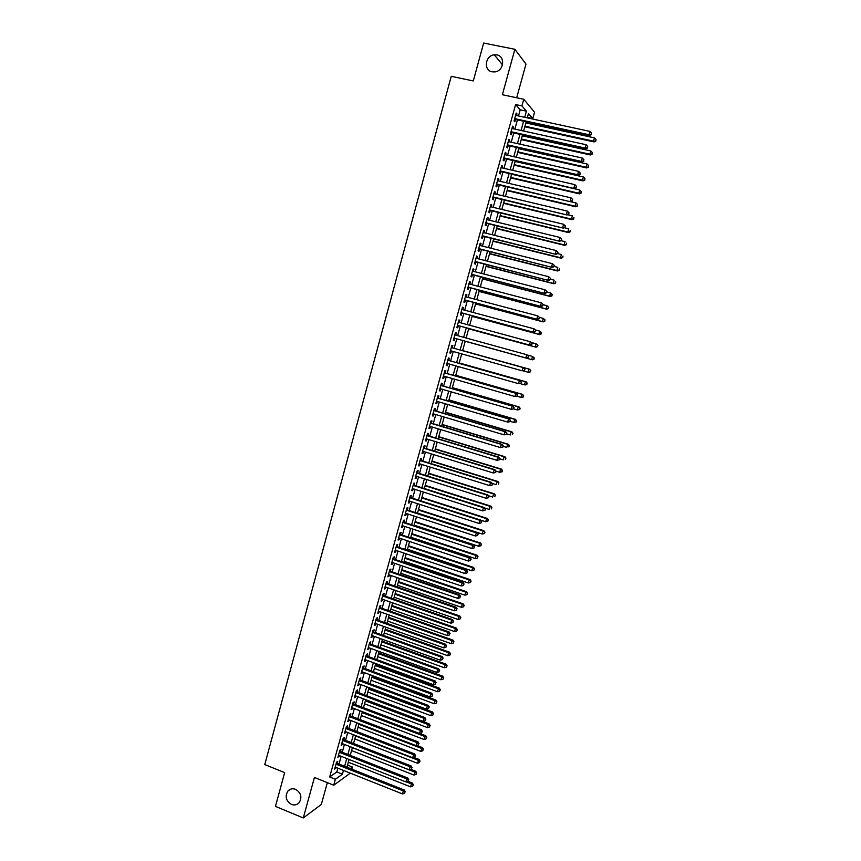 <?xml version="1.0" encoding="UTF-8"?>
<svg xmlns="http://www.w3.org/2000/svg" width="861" height="861" viewBox="0 0 861 861"><rect width="100%" height="100%" fill="white"/><g stroke="black" fill="none" stroke-linecap="round" stroke-linejoin="round"><path stroke-width="1.29" d="M295.571 789.311C300.984 792.69 302.222 797.082 299.294 802.495C297.163 804.874 294.548 805.509 291.438 804.389C286.003 800.945 284.797 796.533 287.811 791.13C289.931 788.827 292.514 788.224 295.571 789.311M496.808 54.9C505.568 56.202 503.976 70.946 494.978 71.904L492.158 71.84C483.269 70.473 485.163 55.459 494.322 54.813L496.808 54.9M347.532 765.085L352.407 767.022L351.815 769.153M516.675 97.756L525.985 64.08L514.878 49.281L483.645 43.05L473.302 80.945L451.239 76.317L264.768 764.568L284.657 772.629L275.445 806.391L303.287 817.95L321.314 804.432L327.341 782.649M518.494 115.966L520.195 109.821L515.61 104.547L521.917 105.892L523.757 99.252L534.541 112.178L532.765 118.57L528.471 113.544L527.266 117.86M527.395 117.408L532.765 118.57M337.2 763.352L337.77 761.285L336.586 762.093L334.628 769.196L336.059 767.463M340.472 751.513L341.042 749.447L339.869 750.222L337.899 757.346L339.342 755.603M343.754 739.664L344.325 737.586L343.162 738.329L341.193 745.465L342.624 743.721M347.037 727.782L347.618 725.705L346.456 726.415L344.486 733.572L345.928 731.818M350.341 715.878L350.911 713.791L349.76 714.479L347.779 721.647L349.222 719.893M353.634 703.954L354.215 701.866L353.075 702.522L351.084 709.701L352.536 707.946M356.949 692.007L357.519 689.909L356.389 690.544L354.398 697.733L355.851 695.968M360.264 680.039L360.834 677.941L359.715 678.543L357.713 685.743L359.166 683.968M363.579 668.039L364.16 665.94L363.041 666.511L361.039 673.732L362.492 671.946M366.904 656.017L367.486 653.919L366.377 654.457L364.375 661.689L365.828 659.903M370.241 643.985L370.822 641.875L369.713 642.381L367.712 649.635L369.175 647.838M373.577 631.92L374.169 629.8L373.061 630.284L371.059 637.549L372.522 635.741M376.924 619.823L377.516 617.714L376.418 618.166L374.406 625.441L375.504 624.968L375.87 623.633M380.282 607.715L380.863 605.595L379.776 606.015L377.764 613.312L378.851 612.871L379.227 611.493M383.64 595.586L384.221 593.455L383.145 593.842L381.132 601.15L382.209 600.741L382.596 599.331M386.998 583.424L387.59 581.293L386.524 581.649L384.501 588.967L385.567 588.59L385.976 587.148M390.377 571.241L390.969 569.099L389.904 569.433L387.87 576.762L388.946 576.418L389.355 574.933M393.757 559.037L394.349 556.895L393.294 557.196L391.26 564.536L392.315 564.224L392.734 562.696M397.136 546.8L397.728 544.658L396.684 544.927L394.65 552.288L395.705 551.998L396.135 550.437M400.537 534.541L401.129 532.399L400.085 532.636L398.051 540.008L399.095 539.761L399.536 538.157M403.927 522.272L404.53 520.119L403.497 520.324L401.452 527.718L402.485 527.492L402.937 525.856M407.339 509.96L407.931 507.807L406.909 507.979L404.864 515.384L405.886 515.201L406.349 513.522M410.751 497.636L411.343 495.473L410.331 495.624L408.275 503.039L409.298 502.878L409.771 501.167M414.173 485.281L414.765 483.118L413.764 483.236L411.698 490.673L412.71 490.533L413.205 488.79M417.596 472.904L418.198 470.741L417.198 470.816L415.131 478.275L416.143 478.167L416.638 476.381M421.029 460.506L421.632 458.332L420.642 458.386L418.575 465.844L419.565 465.779L420.071 463.95M424.462 448.086L425.065 445.912L424.086 445.923L422.019 453.403L423.009 453.37L423.526 451.498M427.917 435.634L428.52 433.449L427.54 433.438L425.463 440.929L426.443 440.929L426.97 439.024M431.361 423.16L431.974 420.975L431.006 420.921L428.929 428.434L429.897 428.466L430.435 426.518M434.827 410.665L435.429 408.469L434.471 408.394L432.394 415.917L433.352 415.981L433.901 413.99M438.292 398.137L438.895 395.942L437.948 395.834L435.86 403.368L436.818 403.465L437.377 401.441M441.768 385.588L442.371 383.393L441.435 383.242L439.336 390.797L440.294 390.926L440.864 388.86M445.245 373.017L445.858 370.811L444.922 370.639L442.823 378.205L443.77 378.366L444.351 376.257M448.732 360.415L449.345 358.208L448.42 358.004L446.321 365.581L447.246 365.774L447.849 363.633M452.229 347.79L452.843 345.584L451.917 345.336L449.819 352.935L450.744 353.161L451.347 350.976M455.738 335.123L456.341 332.927L455.437 332.647L453.327 340.267L454.242 340.525L454.856 338.308M459.257 322.412L459.849 320.249L458.945 319.937L456.836 327.567L457.751 327.858L458.364 325.641M462.777 309.68L463.369 307.549L462.475 307.205L460.355 314.846L461.259 315.169L461.873 312.952M466.307 296.916L466.899 294.817L466.005 294.44L463.885 302.103L464.779 302.459L465.392 300.231M469.848 284.13L470.429 282.064L469.546 281.655L467.426 289.328L468.309 289.716L468.922 287.488M473.399 271.323L473.959 269.278L473.087 268.836L470.967 276.532L471.839 276.951L472.452 274.713M476.951 258.483L477.511 256.481L476.65 255.997L474.508 263.703L475.38 264.166L476.004 261.916M480.513 245.622L481.062 243.641L480.201 243.136L478.07 250.852L478.931 251.347L479.545 249.098M484.076 232.728L484.614 230.791L483.774 230.242L481.633 237.98L482.483 238.508L483.107 236.258M487.66 219.813L488.187 217.908L487.348 217.327L485.206 225.076L486.045 225.636L486.669 223.386M491.244 206.866L491.76 204.993L490.931 204.38L488.779 212.15L489.608 212.742L490.243 210.482M494.827 193.908L495.333 192.057L494.515 191.411L492.363 199.192L493.192 199.827L493.816 197.556M498.422 180.907L498.928 179.099L498.11 178.41L495.958 186.213L496.775 186.88L497.4 184.609M502.028 167.884L502.523 166.108L501.715 165.387L499.552 173.212L500.359 173.9L500.994 171.63M505.644 154.84L506.128 153.097L505.332 152.343L503.158 160.178L503.965 160.91L504.589 158.628M509.26 141.764L509.734 140.052L508.948 139.267L506.774 147.113L507.57 147.888L508.194 145.606M512.887 128.666L513.35 126.987L512.575 126.169L510.401 134.025L511.176 134.833L511.811 132.54M515.61 104.547L329.677 776.977L336.802 771.94L337.846 768.184M338.986 764.062L341.139 756.313M342.269 752.223L344.422 744.431M345.552 740.363L347.726 732.517M348.845 728.481L351.03 720.582M352.138 716.567L354.345 708.635M355.442 704.642L357.659 696.657M358.757 692.685L360.985 684.646M362.072 680.717L364.311 672.624M365.398 668.717L367.658 660.57M368.723 656.685L370.994 648.505M372.06 644.641L374.352 636.408M375.407 632.577L377.699 624.279M378.754 620.48L381.068 612.139M382.112 608.361L384.436 599.977M385.48 596.221L387.816 587.783M388.849 584.059L391.195 575.568M392.218 571.865L394.586 563.331M395.608 559.661L397.986 551.062M398.998 547.424L401.387 538.771M402.388 535.165L404.799 526.458M405.789 522.875L408.211 514.125M409.201 510.573L411.644 501.769M412.613 498.239L415.067 489.382M416.035 485.884L418.511 476.972M419.468 473.496L421.955 464.542M422.902 461.087L425.399 452.079M426.346 448.656L428.864 439.594M429.8 436.204L432.319 427.088M433.255 423.73L435.795 414.55M436.721 411.224L439.271 402.001M440.186 398.697L442.758 389.409M443.663 386.137L446.246 376.806M447.15 373.556L449.754 364.171M450.637 360.953L453.252 351.514M454.134 348.328L456.771 338.836M457.654 335.65L460.28 326.168M461.173 322.94L463.799 313.469M464.703 310.197L467.319 300.737M468.233 297.432L470.849 287.994M471.774 284.636L474.389 275.219M475.326 271.818L477.93 262.411M478.888 258.978L481.482 249.593M482.451 246.106L485.044 236.732M486.024 233.213L488.617 223.86M489.608 220.287L492.191 210.956M493.192 207.34L495.764 198.019M496.786 194.371L499.358 185.072M500.381 181.37L502.953 172.082M503.986 168.336L506.559 159.081M507.603 155.281L510.164 146.036M511.23 142.205L513.78 132.981M514.856 129.096L517.407 119.894M516.525 115.535L516.977 113.9L516.213 113.039L514.028 120.917L514.803 121.756L515.438 119.464M350.298 773.146L333.724 785.221L314.437 777.44L303.287 817.95M333.724 785.221L335.37 779.259L342.43 774.19L343.474 770.423M329.677 776.977L335.37 779.259M514.878 49.281L502.372 94.732L523.757 99.252M350.276 768.55L352.407 767.022M526.179 121.799L523.617 131.023M522.53 134.908L519.969 144.153M518.903 147.995L516.331 157.262M515.276 161.061L512.693 170.338M511.649 174.094L509.066 183.393M508.044 187.106L505.45 196.426M504.438 200.086L501.845 209.417M500.833 213.044L498.239 222.396M497.249 225.969L494.644 235.344M493.665 238.874L491.061 248.269M490.092 251.756L487.477 261.163M486.519 264.607L483.904 274.035M482.956 277.436L480.33 286.874M479.405 290.232L476.779 299.693M475.853 303.007L473.227 312.489M472.312 315.761L469.675 325.254M468.782 328.482L466.135 337.996M465.252 341.182L462.615 350.696M461.722 353.882L459.096 363.342M458.203 366.571L455.587 375.977M454.683 379.227L452.09 388.58M451.186 391.863L448.603 401.161M447.677 404.466L445.115 413.71M444.19 417.047L441.628 426.238M440.703 429.607L438.163 438.744M437.216 442.134L434.697 451.218M433.74 454.651L431.232 463.681M430.274 467.136L427.788 476.111M426.819 479.588L424.344 488.51M423.364 492.018L420.9 500.898M419.92 504.428L417.467 513.253M416.476 516.815L414.044 525.587M413.043 529.171L410.632 537.888M409.621 541.515L407.221 550.179M406.198 553.827L403.809 562.437M402.787 566.107L400.419 574.664M399.386 578.377L397.018 586.879M395.985 590.614L393.638 599.073M392.594 602.829L390.259 611.235M389.215 615.012L386.89 623.375M385.836 627.185L383.522 635.493M382.456 639.325L380.164 647.58M379.098 651.443L376.817 659.644M375.73 663.54L373.47 671.698M372.382 675.616L370.133 683.72M369.035 687.659L366.797 695.72M365.699 699.692L363.471 707.688M362.363 711.692L360.156 719.645M359.037 723.67L356.841 731.57M355.722 735.617L353.537 743.473M352.407 747.552L350.233 755.366M349.092 759.467L346.94 767.226M524.704 117.311L526.415 111.155L521.917 105.892M344.615 766.301L346.768 758.541M347.909 754.44L350.072 746.638M351.202 742.569L353.387 734.713M354.506 730.666L356.702 722.766M357.81 718.741L360.016 710.799M361.125 706.806L363.353 698.798M364.451 694.827L366.689 686.777M367.776 682.838L370.026 674.744M371.113 670.827L373.373 662.679M374.449 658.783L376.731 650.582M377.796 646.719L380.088 638.475M381.154 634.632L383.457 626.334M384.512 622.525L386.837 614.173M387.88 610.395L390.216 601.99M391.249 598.234L393.595 589.785M394.639 586.061L396.996 577.548M398.019 573.856L400.397 565.3M401.42 561.62L403.798 553.02M404.81 549.372L407.221 540.708M408.222 537.092L410.643 528.385M411.633 524.79L414.066 516.03M415.056 512.467L417.499 503.653M418.478 500.123L420.943 491.254M421.912 487.746L424.387 478.824M425.356 475.347L427.842 466.371M428.8 462.927L431.307 453.898M432.254 450.475L434.773 441.392M435.72 438.001L438.249 428.875M439.185 425.506L441.736 416.315M442.662 412.979L445.223 403.744M446.138 400.44L448.721 391.142M449.625 387.87L452.219 378.517M453.123 375.267L455.738 365.871M456.631 362.642L459.247 353.193M460.14 349.996L462.777 340.493M463.659 337.308L466.296 327.804M467.189 324.575L469.826 315.094M470.73 311.822L473.356 302.351M474.282 299.036L476.908 289.576M477.833 286.218L480.449 276.79M481.396 273.389L484.011 263.972M484.969 260.528L487.574 251.121M488.542 247.634L491.147 238.249M492.126 234.719L494.72 225.356M495.721 221.783L498.315 212.43M499.315 208.814L501.898 199.483M502.921 195.824L505.504 186.514M506.537 182.801L509.109 173.513M510.153 169.757L512.725 160.48M513.78 156.68L516.352 147.425M517.418 143.583L519.979 134.348M521.056 130.463L523.617 121.24M520.195 109.821L526.415 111.155M336.802 771.94L342.43 774.19M516.03 113.695L516.977 113.9M512.403 126.782L513.35 126.987M508.786 139.848L509.734 140.052M505.181 152.881L506.128 153.097M501.576 165.893L502.523 166.108M497.992 178.884L498.928 179.099M494.397 191.842L495.333 192.057M490.824 204.767L491.76 204.993M487.251 217.672L488.187 217.908M483.688 230.554L484.614 230.791M480.126 243.415L481.062 243.641M476.574 256.244L477.511 256.481M473.033 269.041L473.959 269.278M469.503 281.816L470.429 282.064M465.973 294.57L466.899 294.817M462.443 307.302L463.369 307.549M458.935 320.001L459.849 320.249M455.426 332.68L456.341 332.927M449.829 352.902L450.744 353.161M446.332 365.516L447.246 365.774M442.855 378.097L443.77 378.366M439.379 390.657L440.294 390.926M435.914 403.196L436.818 403.465M432.448 415.702L433.352 415.981M428.993 428.197L429.897 428.466M425.538 440.649L426.443 440.929M422.105 453.09L423.009 453.37M418.672 465.5L419.565 465.779M415.239 477.887L416.143 478.167M411.816 490.253L412.71 490.533M408.405 502.587L409.298 502.878M404.993 514.9L405.886 515.201M401.592 527.19L402.485 527.492M398.202 539.46L399.095 539.761M394.812 551.707L395.705 551.998M391.432 563.923L392.315 564.224M388.053 576.117L388.946 576.418M384.684 588.289L385.567 588.59M381.326 600.429L382.209 600.741M377.968 612.558L378.851 612.871M374.621 624.655L375.504 624.968M371.285 636.731L372.156 637.043M367.948 648.785L368.82 649.097M364.612 660.807L365.495 661.13M361.297 672.818L362.169 673.141M357.982 684.796L358.854 685.13M354.667 696.753L355.539 697.087M351.363 708.7L352.235 709.023M348.07 720.603L348.931 720.937M344.777 732.496L345.648 732.829M341.494 744.367L342.355 744.7M338.212 756.206L339.083 756.55M334.951 768.034L335.801 768.367M514.491 119.259L589.527 135.543L588.935 134.725L514.663 118.614M591.077 134.338L591.453 133.003L591.077 134.338L588.935 134.725L589.882 131.389L515.567 115.331M589.527 135.543L591.313 134.66M591.453 133.003L589.882 131.389M524.79 126.793L594.101 141.925L593.541 141.15L594.467 137.878L525.856 122.962M524.962 126.18L593.541 141.15L595.866 141.075L596.006 139.45L595.64 140.763M594.467 137.878L596.006 139.45M595.866 141.075L594.101 141.925M510.864 132.336L585.76 148.856L585.157 148.07L511.036 131.733M587.299 147.672L587.676 146.348L587.299 147.672L585.157 148.07L586.104 144.734L511.94 128.461M585.76 148.856L587.536 147.995M587.676 146.348L586.104 144.734M507.258 145.391L582.004 162.137L581.39 161.394L507.409 144.831M583.532 160.996L583.909 159.662L583.532 160.996L581.39 161.394L582.337 158.058L508.313 141.559M582.004 162.137L583.78 161.287M583.909 159.662L582.337 158.058M503.653 158.413L578.248 175.386L577.634 174.686L503.793 157.886M579.776 174.277L580.153 172.953L579.776 174.277L577.634 174.686L578.57 171.361L504.697 154.625M578.248 175.386L580.023 174.568M580.153 172.953L578.57 171.361M500.047 171.414L574.502 188.613L500.187 170.93M576.02 187.537L576.396 186.213L576.02 187.537L573.878 187.946L574.825 184.631L501.091 167.669M574.502 188.613L576.267 187.806M576.396 186.213L574.825 184.631M521.228 139.611L590.409 154.958L589.839 154.205L590.764 150.944L522.283 135.823M521.389 139.03L589.839 154.205L592.164 154.119L592.303 152.515L591.938 153.818M590.764 150.944L592.303 152.515M592.164 154.119L590.409 154.958M517.676 152.397L586.728 167.949L586.147 167.238L587.073 163.977L518.72 148.652M517.827 151.859L586.147 167.238L588.472 167.131L588.612 165.549L588.246 166.84M587.073 163.977L588.612 165.549M588.472 167.131L586.728 167.949M514.135 165.161L583.058 180.918L582.466 180.24L583.381 176.989L515.158 161.459M514.275 164.666L582.466 180.24L584.791 180.121L584.931 178.55L584.554 179.852M583.381 176.989L584.931 178.55M584.791 180.121L583.058 180.918M510.595 177.904L579.388 193.865L578.786 193.219L579.701 189.98L511.606 174.245M510.724 177.441L578.786 193.219L581.121 193.079L581.25 191.529L580.884 192.821M579.701 189.98L581.25 191.529M581.121 193.079L579.388 193.865M496.463 184.394L570.768 201.818L496.582 183.942M572.274 200.774L572.651 199.451L572.274 200.774L570.143 201.183L571.069 197.879L497.486 180.692M570.768 201.818L572.533 201.022M572.651 199.451L571.069 197.879M507.064 190.615L575.729 206.791L575.116 206.177L576.031 202.938L570.929 201.743M507.183 190.184L575.116 206.177L577.451 206.016L577.58 204.477L577.204 205.779M576.031 202.938L577.58 204.477M577.451 206.016L575.729 206.791M492.879 197.341L567.044 214.992L492.987 196.921M568.54 213.98L566.398 214.389L567.334 211.085L569.164 212.904L568.54 213.98L569.164 212.904M493.891 193.682L567.334 211.085L568.917 212.656M567.044 214.992L568.798 214.217M503.545 203.304L572.07 219.684L571.456 219.103L572.371 215.874L567.603 214.744M503.653 202.916L571.456 219.103L573.792 218.931L573.91 217.402L573.544 218.694M573.792 218.931L572.07 219.684M489.306 210.256L563.331 228.133L489.403 209.88M564.816 227.153L562.674 227.573L563.611 224.28L565.44 226.066L564.816 227.153L565.44 226.066M490.307 206.651L563.611 224.28L565.182 225.84M563.331 228.133L565.074 227.379M500.026 215.971L568.421 232.545L567.797 232.007L568.712 228.778L564.299 227.713M500.123 215.616L567.797 232.007L570.133 231.813L570.251 230.307L569.885 231.598M570.133 231.813L568.421 232.545M485.733 223.15L559.618 241.252L485.83 222.816M561.092 240.305L558.95 240.725L559.887 237.442L561.727 239.207L561.092 240.305L561.727 239.207M486.723 219.587L559.887 237.442L561.458 238.992M559.618 241.252L561.35 240.52M496.517 228.617L564.784 245.385L564.149 244.879L565.064 241.661L560.995 240.671M496.603 228.283L564.149 244.879L566.495 244.675L566.603 243.179L566.237 244.47M566.495 244.675L564.784 245.385M482.171 236.022L555.915 254.35L482.257 235.72M557.379 253.435L555.237 253.855L556.174 250.573L558.014 252.316L557.379 253.435L558.014 252.316M483.15 232.502L556.174 250.573L557.745 252.122M555.915 254.35L557.637 253.629M493.009 241.231L561.157 258.203L560.511 257.73L561.415 254.522L557.648 253.586M493.095 240.94L560.511 257.73L562.857 257.504L562.965 256.029L562.599 257.31M562.857 257.504L561.157 258.203M478.619 248.861L552.213 267.416L478.694 248.603M553.666 266.523L551.535 266.953L552.461 263.681L554.312 265.403L553.666 266.523L554.312 265.403M479.577 245.385L552.461 263.681L554.043 265.22M552.213 267.416L553.935 266.716M489.511 253.812L557.53 270.989L556.873 270.558L557.788 267.351L554.021 266.404M489.586 253.564L556.873 270.558L559.22 270.311L559.327 268.858L558.961 270.139M559.22 270.311L557.53 270.989M475.068 261.679L548.522 280.449L475.132 261.453M549.975 279.599L547.833 280.029L548.758 276.758L550.61 278.458L549.975 279.599L550.61 278.458M476.025 258.246L548.758 276.758L550.34 278.297M548.522 280.449L550.244 279.771M486.024 266.383L553.914 283.753L553.246 283.355L554.15 280.159L550.405 279.201M486.088 266.167L553.246 283.355L555.603 283.097L555.7 281.655L555.334 282.925M555.603 283.097L553.914 283.753M471.527 274.476L544.841 293.461L471.58 274.282M546.283 292.643L544.152 293.074L545.067 289.813L546.929 291.492L546.283 292.643L546.929 291.492M472.474 271.086L545.067 289.813L546.649 291.341M544.841 293.461L546.552 292.794M482.547 278.921L550.297 296.496L549.63 296.13L550.534 292.934L546.789 291.965M482.59 278.738L549.63 296.13L551.987 295.85L552.073 294.419L551.718 295.7M552.073 294.419L550.534 292.934L552.342 294.57M551.987 295.85L550.297 296.496M479.071 291.438L546.692 309.207L546.014 308.873L546.918 305.687L543.183 304.708M479.103 291.287L546.014 308.873L548.371 308.582L548.468 307.173L548.102 308.442M548.468 307.173L546.918 305.687L548.737 307.302M548.371 308.582L546.692 309.207M475.595 303.933L543.097 321.896L542.419 321.594L543.313 318.419L539.503 317.408M475.627 303.815L542.419 321.594L544.765 321.282L544.862 319.894L544.496 321.164M544.862 319.894L543.313 318.419L545.131 320.012M544.765 321.282L543.097 321.896M467.997 287.24L541.171 306.451L468.04 287.09M542.591 305.655L540.46 306.096L541.386 302.846L543.248 304.503L542.591 305.655L543.248 304.503M468.922 283.893L541.386 302.846L542.957 304.353M541.171 306.451L542.871 305.795M464.466 299.983L537.501 319.409L464.51 299.865M538.921 318.645L536.79 319.087L537.705 315.847L539.567 317.483L538.921 318.645L539.567 317.483M465.392 296.679L537.705 315.847L539.287 317.354M537.501 319.409L539.201 318.774M460.958 312.704L533.842 332.346L460.979 312.618M535.251 331.614L533.12 332.055L534.035 328.816L535.908 330.43L535.251 331.614L535.908 330.43M461.862 309.433L534.035 328.816L535.617 330.312M533.842 332.346L535.542 331.722M472.14 316.396L539.513 334.563L538.814 334.294L539.718 331.119L535.52 329.989M472.162 316.321L538.814 334.294L541.171 333.96L541.257 332.583L540.902 333.853M541.257 332.583L539.718 331.119L541.537 332.69M541.171 333.96L539.513 334.563M457.439 325.393L530.193 345.25L457.449 325.35M531.592 344.551L529.461 345.003L530.376 341.763L532.249 343.356L531.592 344.551L532.249 343.356M458.332 322.165L530.376 341.763L531.958 343.259M530.193 345.25L531.883 344.648M468.685 328.837L535.929 347.198L535.23 346.961L536.123 343.797L531.56 342.549M468.696 328.794L535.23 346.961L537.587 346.617L537.662 345.25L537.307 346.52M537.662 345.25L536.123 343.797L537.942 345.347M537.587 346.617L535.929 347.198M527.933 357.466L525.813 357.918L453.941 338.05L526.555 358.133L525.813 357.918L526.717 354.689L528.589 356.26L527.933 357.466L528.589 356.26M454.812 334.875L526.717 354.689L528.299 356.174M526.555 358.133L528.234 357.552M465.231 341.257L532.356 359.812L531.646 359.607L532.539 356.443L527.61 355.087M465.231 341.247L531.646 359.607L534.003 359.241L534.078 357.896L533.723 359.166M534.078 357.896L532.539 356.443L534.369 357.982M534.003 359.241L532.356 359.812M524.586 370.424L524.952 369.132L524.586 370.424L522.164 370.8L450.432 350.718M524.284 370.348L522.164 370.8L523.079 367.582L523.822 367.776L451.315 347.543M451.304 347.553L523.079 367.582L524.65 369.057M524.952 369.132L523.822 367.776M523.24 370.876L528.073 372.221L528.966 369.068L529.676 369.251L462.648 350.556M530.505 370.521L530.15 371.78L530.796 370.585L528.966 369.068L462.648 350.567M530.43 371.844L528.794 372.404L530.15 371.78M529.676 369.251L530.796 370.585M520.948 383.263L521.314 381.983L520.948 383.263L518.526 383.662L446.934 363.374M520.647 383.21L518.526 383.662L519.431 380.454L520.195 380.605L447.817 360.156M447.806 360.21L519.431 380.454L521.013 381.918M521.314 381.983L520.195 380.605M520.055 383.565L524.5 384.824L525.393 381.671L526.114 381.821L459.214 362.933M526.932 383.113L526.577 384.372L527.223 383.167L525.393 381.671L459.204 362.976M526.867 384.426L525.232 384.964L526.577 384.372M526.114 381.821L527.223 383.167M517.321 396.082L517.687 394.801L517.321 396.082L514.9 396.501L443.437 375.999M517.02 396.038L514.9 396.501L515.804 393.294L516.568 393.412L444.33 372.759M444.308 372.845L515.804 393.294L517.375 394.758M517.687 394.801L516.568 393.412M516.88 396.221L520.937 397.395L521.831 394.252L522.562 394.37L455.781 375.278M523.37 395.683L523.014 396.932L523.66 395.726L521.831 394.252L455.76 375.364M523.305 396.986L520.937 397.395L523.014 396.932M522.562 394.37L523.66 395.726M519.753 409.513L520.109 408.254L519.753 409.513L517.386 409.933L513.705 408.867L513.759 407.565L513.705 408.878L511.273 409.309L439.949 388.602M513.393 408.846L511.273 409.309L512.177 406.112L512.952 406.198L440.854 385.33M440.821 385.448L512.177 406.112L513.759 407.565M514.06 407.597L512.952 406.198M519.463 409.481L517.386 409.933L518.268 406.801L519.011 406.887L452.359 387.611M519.818 408.222L518.268 406.801L452.326 387.73M519.011 406.887L520.109 408.254M510.089 421.642L510.455 420.372L510.089 421.642L507.656 422.094L436.473 401.172M509.777 421.621L507.656 422.094L508.56 418.898L509.346 418.952L437.388 397.868M437.334 398.03L508.56 418.898L510.142 420.351M510.455 420.372L509.346 418.952M510.164 421.373L513.834 422.46L514.727 419.329L515.47 419.382L448.947 399.913M516.266 420.749L515.911 421.998L516.568 420.76L514.727 419.329L448.904 400.064M516.213 422.019L513.834 422.46L515.911 421.998M515.47 419.382L516.568 420.76M506.483 434.385L506.838 433.115L506.483 434.385L504.051 434.848L432.997 413.721M506.171 434.375L504.051 434.848L504.944 431.662L505.741 431.684L433.922 410.396M433.869 410.589L504.944 431.662L506.526 433.105M506.838 433.115L505.741 431.684M502.889 447.096L503.244 445.826L502.889 447.096L500.445 447.58L429.531 426.249M502.566 447.107L500.445 447.58L501.35 444.405L502.146 444.394L430.457 422.891M430.392 423.117L501.35 444.405L502.921 445.837M503.244 445.826L502.146 444.394M499.294 459.796L499.649 458.526L499.294 459.796L496.851 460.291L426.066 438.744M498.971 459.817L496.851 460.291L497.744 457.116L498.562 457.073L427.013 435.365M426.938 435.623L497.744 457.116L499.326 458.547M499.649 458.526L498.562 457.073M506.634 433.858L510.293 434.956L511.176 431.835L511.94 431.845L445.535 412.193M512.725 433.244L512.37 434.493L513.027 433.244L511.176 431.835L445.481 412.376M511.94 431.845L513.027 433.244M503.104 446.321L506.763 447.419L507.646 444.308L508.41 444.298L442.134 424.441M509.185 445.707L508.84 446.956L509.497 445.707L507.646 444.308L442.07 424.667M508.41 444.298L509.497 445.707M499.584 458.762L503.233 459.871L504.115 456.76L504.89 456.717L438.733 436.678M505.665 458.16L505.31 459.397L505.967 458.138L504.115 456.76L438.669 436.925M504.89 456.717L505.967 458.138M495.71 472.452L496.065 471.193L495.71 472.452L493.267 472.969L422.622 451.218M495.376 472.485L493.267 472.969L494.16 469.805L494.978 469.729L423.569 447.806M423.483 448.107L494.16 469.805L495.742 471.225M502.103 471.785L502.447 470.547L502.103 471.785L499.714 472.291L496.044 471.161L494.978 469.729M501.791 471.817L499.714 472.291L500.596 469.191L501.382 469.116L435.343 448.882M502.135 470.58L500.596 469.191L435.268 449.173M501.382 469.116L502.447 470.547M492.126 485.098L492.492 483.828L492.126 485.098L489.683 485.626L419.178 463.67M491.803 485.141L489.683 485.626L490.576 482.472L491.405 482.354L420.125 460.226M420.039 460.56L490.576 482.472L492.158 483.882M492.492 483.828L491.405 482.354M492.201 483.441L496.205 484.689L497.077 481.59L497.873 481.482L431.964 461.065M498.627 482.967L498.271 484.205L498.939 482.924L497.077 481.59L431.867 461.388M497.873 481.482L498.939 482.924M488.564 497.712L488.919 496.453L488.564 497.712L486.11 498.261L415.734 476.101M488.23 497.766L486.11 498.261L487.003 495.107L487.843 494.957L416.692 472.624M416.595 472.99L487.003 495.107L488.585 496.506M488.919 496.453L487.843 494.957M488.381 495.699L492.696 497.055L493.579 493.966L494.375 493.827L428.584 473.227M495.118 495.344L494.763 496.582L495.441 495.29L493.579 493.966L428.487 473.582M494.375 493.827L495.441 495.29M485.001 510.293L485.356 509.034L485.001 510.293L482.547 510.864L412.301 488.499M484.657 510.369L482.547 510.864L483.441 507.71L484.28 507.538L413.269 485.001M413.162 485.4L483.441 507.71L485.012 509.109M485.356 509.034L484.28 507.538M484.571 507.936L489.199 509.411L490.07 506.322L490.888 506.15L425.216 485.367M491.62 507.689L491.265 508.926L491.943 507.624L490.07 506.322L425.108 485.755M490.888 506.15L491.943 507.624M409.728 497.787L479.878 520.302L478.985 523.445L408.878 500.876M409.858 497.346L480.729 520.087L479.878 520.302L481.46 521.691L481.105 522.95L481.46 521.691M481.794 521.605L480.729 520.087M478.985 523.445L481.105 522.95M406.317 510.142L476.327 532.862L475.444 535.994L405.456 513.231M406.446 509.669L477.188 532.615L476.327 532.862L477.909 534.24L477.554 535.499L477.909 534.24M478.253 534.143L477.188 532.615M475.444 535.994L477.554 535.499M402.894 522.476L472.775 545.4L471.893 548.522L402.044 525.554M403.034 521.97L473.647 545.121L472.775 545.4L474.357 546.767L474.002 548.026L474.357 546.767M474.702 546.66L473.647 545.121M471.893 548.522L474.002 548.026M480.772 520.152L485.712 521.734L486.583 518.656L487.401 518.451L421.847 497.486M488.122 520.012L487.778 521.249L488.445 519.936L486.583 518.656L421.729 497.906M487.778 521.249L485.712 521.734M487.401 518.451L488.445 519.936M417.52 513.048L482.225 534.035L483.096 530.957L483.925 530.72L418.489 509.572M484.635 532.313L484.291 533.54L484.969 532.216L483.096 530.957L418.371 510.024M484.291 533.54L482.225 534.035M483.925 530.72L484.969 532.216M414.163 525.145L478.748 546.304L479.609 543.237L480.449 542.979L415.142 521.637M481.159 544.582L480.815 545.809L481.493 544.475L479.609 543.237L415.002 522.121M480.815 545.809L478.748 546.304M480.449 542.979L481.493 544.475M399.493 534.789L469.245 557.906L468.362 561.028L398.643 537.867M399.644 534.25L470.117 557.594L469.245 557.906L470.816 559.273L470.472 560.522L470.816 559.273M471.171 559.155L470.117 557.594M468.362 561.028L470.472 560.522M410.815 537.21L475.272 558.552L476.144 555.496L476.983 555.205L411.795 533.68M477.683 556.841L477.338 558.057L478.016 556.723L476.144 555.496L411.655 534.197M477.338 558.057L475.272 558.552M476.983 555.205L478.016 556.723M396.092 547.079L465.715 570.391L464.832 573.512L395.242 550.147M396.254 546.498L466.597 570.057L465.715 570.391L467.286 571.747L466.942 572.995L467.286 571.747M467.641 571.618L466.597 570.057M464.832 573.512L466.942 572.995M407.468 549.264L471.806 570.789L472.678 567.733L473.528 567.399L408.458 545.702M474.217 569.067L473.873 570.283L474.562 568.927L472.678 567.733L408.308 546.251M473.873 570.283L471.806 570.789M473.528 567.399L474.562 568.927M392.702 559.338L462.185 582.854L461.302 585.964L391.852 562.394M392.864 558.735L463.078 582.477L462.185 582.854L463.767 584.21L463.412 585.448L463.767 584.21M464.122 584.059L463.078 582.477M461.302 585.964L463.412 585.448M404.132 561.286L468.352 582.983L469.213 579.937L470.074 579.582L405.122 557.702M470.763 581.272L470.418 582.488L471.096 581.121L469.213 579.937L404.961 558.283M470.418 582.488L468.352 582.983M470.074 579.582L471.096 581.121M389.312 571.575L458.665 595.285L457.794 598.395L388.462 574.631M389.484 570.94L459.57 594.886L458.665 595.285L460.248 596.63L459.892 597.878L460.248 596.63M460.613 596.469L459.57 594.886M457.794 598.395L459.892 597.878M400.795 573.286L464.897 595.166L465.758 592.12L466.63 591.733L401.796 569.681M467.308 593.444L466.963 594.66L467.652 593.294L465.758 592.12L401.635 570.294M466.963 594.66L464.897 595.166M466.63 591.733L467.652 593.294M385.932 583.79L455.157 607.694L454.285 610.793L385.093 586.836M386.115 583.112L456.072 607.263L455.157 607.694L456.739 609.039L456.384 610.277L456.739 609.039M457.105 608.867L456.072 607.263M454.285 610.793L456.384 610.277M397.47 585.265L461.453 607.317L462.314 604.282L463.186 603.873L398.482 581.627M463.864 605.595L463.519 606.811L464.208 605.434L462.314 604.282L398.299 582.273M463.519 606.811L461.453 607.317M463.186 603.873L464.208 605.434M382.564 595.973L451.659 620.081L450.777 623.17L381.714 599.019M382.758 595.274L452.574 619.619L451.659 620.081L453.23 621.416L452.886 622.654L453.23 621.416M453.596 621.233L452.574 619.619M450.777 623.17L452.886 622.654M394.155 597.222L458.02 619.457L458.881 616.422L459.763 615.981L395.167 593.563M460.42 617.735L460.075 618.941L460.775 617.552L458.881 616.422L394.984 594.23M460.075 618.941L458.02 619.457M459.763 615.981L460.775 617.552M379.195 608.146L448.161 632.448L447.289 635.526L378.356 611.181M379.4 607.403L449.087 631.942L448.161 632.448L449.743 633.771L449.388 635.009L449.743 633.771M450.109 633.567L449.087 631.942M447.289 635.526L449.388 635.009M390.84 609.157L454.586 631.565L455.447 628.541L456.33 628.056L391.863 605.466M456.987 629.843L456.642 631.048L457.342 629.649L455.447 628.541L391.669 606.176M456.642 631.048L454.586 631.565M456.33 628.056L457.342 629.649M375.837 620.286L444.674 644.781L443.802 647.859L374.998 623.321M376.042 619.511L445.611 644.254L444.674 644.781L446.246 646.094L445.901 647.332L446.246 646.094M446.622 645.89L445.611 644.254M443.802 647.859L445.901 647.332M387.536 621.061L451.164 643.651L452.014 640.627L452.918 640.121L388.559 617.348M453.564 641.919L453.22 643.135L453.919 641.714L452.014 640.627L388.354 618.09M453.22 643.135L451.164 643.651M452.918 640.121L453.919 641.714M372.479 632.404L441.187 657.094L440.315 660.161L371.64 635.429M372.705 631.597L442.134 656.534L441.187 657.094L442.769 658.407L442.414 659.634L442.769 658.407M443.146 658.181L442.134 656.534M440.315 660.161L442.414 659.634M384.232 632.943L447.742 655.705L448.603 652.692L449.507 652.154L385.265 629.208M450.142 653.983L449.797 655.189L450.507 653.768L448.603 652.692L385.05 629.983M449.797 655.189L447.742 655.705M449.507 652.154L450.507 653.768M369.132 644.502L437.711 669.374L436.85 672.452L368.293 647.515M369.358 643.662L438.669 668.793L437.711 669.374L439.293 670.687L438.949 671.914L439.293 670.687M439.67 670.45L438.669 668.793M436.85 672.452L438.949 671.914M380.939 644.814L444.341 667.749L445.191 664.735L446.106 664.175L381.983 641.047M446.73 666.016L446.385 667.221L447.096 665.79L445.191 664.735L381.757 641.843M446.385 667.221L444.341 667.749M446.106 664.175L447.096 665.79M365.796 656.566L434.245 681.643L433.374 684.699L364.956 659.58M366.033 655.705L435.203 681.019L434.245 681.643L435.827 682.945L435.472 684.161L435.827 682.945M436.204 682.687L435.203 681.019M433.374 684.699L435.472 684.161M377.645 656.652L440.929 679.76L441.779 676.757L442.705 676.165L378.7 652.864M443.329 678.037L442.984 679.232L443.695 677.79L441.779 676.757L378.474 653.693M442.984 679.232L440.929 679.76M442.705 676.165L443.695 677.79M362.459 668.62L430.78 693.88L429.919 696.936L361.62 671.623M362.707 667.716L431.748 693.223L430.78 693.88L432.362 695.171L432.018 696.398L432.362 695.171M432.749 694.913L431.748 693.223M429.919 696.936L432.018 696.398M374.363 668.47L437.539 691.749L438.378 688.757L439.314 688.133L375.428 664.649M439.928 690.027L439.584 691.222L440.294 689.769L438.378 688.757L375.181 665.521M439.584 691.222L437.539 691.749M439.314 688.133L440.294 689.769M359.134 680.642L427.325 706.095L426.464 709.141L358.294 683.645M359.392 679.706L428.304 705.417L427.325 706.095L428.907 707.376L428.563 708.603L428.907 707.376M429.295 707.107L428.304 705.417M426.464 709.141L428.563 708.603M371.091 680.265L434.138 703.717L434.988 700.725L435.924 700.068L372.156 676.423M436.538 701.995L436.193 703.189L436.904 701.726L434.988 700.725L371.909 677.316M436.193 703.189L434.138 703.717M435.924 700.068L436.904 701.726M355.808 692.642L423.881 718.289L423.02 721.324L354.98 695.634M356.077 691.684L424.86 717.568L423.881 718.289L425.463 719.57L425.119 720.786L425.463 719.57M425.851 719.279L424.86 717.568M423.02 721.324L425.119 720.786M367.819 692.04L430.758 715.663L431.609 712.682L432.545 711.993L368.895 688.176M433.148 713.93L432.814 715.125L433.524 713.661L431.609 712.682L368.637 689.101M432.814 715.125L430.758 715.663M432.545 711.993L433.524 713.661M352.493 704.621L420.437 730.451L419.576 733.486L351.665 707.613M352.773 703.62L421.427 729.708L420.437 730.451L422.019 731.721L421.675 732.937L422.019 731.721M422.417 731.43L421.427 729.708M419.576 733.486L421.675 732.937M364.558 703.792L427.379 727.588L428.229 724.607L429.176 723.897L365.634 699.896M429.768 725.855L429.435 727.05L430.145 725.565L428.229 724.607L365.376 700.854M429.435 727.05L427.379 727.588M429.176 723.897L430.145 725.565M349.189 716.578L417.004 742.591L416.143 745.626L348.361 719.559M349.469 715.545L418.005 741.816L417.004 742.591L418.586 743.861L418.242 745.077L418.586 743.861M418.984 743.549L418.005 741.816M416.143 745.626L418.242 745.077M361.297 715.523L424.01 739.481L424.85 736.51L425.808 735.768L419.727 733.454M426.399 737.759L426.055 738.942L426.776 737.457L424.85 736.51L362.115 712.585M426.055 738.942L424.01 739.481M425.808 735.768L426.776 737.457M345.885 728.503L413.581 754.71L412.72 757.734L345.057 731.484M346.176 727.448L414.582 753.913L413.581 754.71L415.153 755.969L414.808 757.185L415.153 755.969M415.562 755.646L414.582 753.913M412.72 757.734L414.808 757.185M358.047 727.222L420.642 751.362L422.45 747.617L416.81 745.454M423.031 749.63L422.697 750.814L423.418 749.318L421.481 748.392L358.865 724.295M422.697 750.814L420.642 751.362M422.45 747.617L423.418 749.318M342.592 740.417L410.159 766.807L409.298 769.831L341.763 743.387M342.893 739.319L411.171 765.978L410.159 766.807L411.73 768.055L411.397 769.271L411.73 768.055M412.139 767.721L411.171 765.978M409.298 769.831L411.397 769.271M354.807 738.91L417.284 763.212L419.103 759.445L413.893 757.432M419.673 761.479L419.329 762.663L420.06 761.156L418.123 760.252L355.615 735.994M419.329 762.663L417.284 763.212M419.103 759.445L420.06 761.156M339.299 752.299L406.747 778.882L405.886 781.896L338.481 755.269M339.611 751.179L407.759 778.01L406.747 778.882L408.318 780.12L407.985 781.325L408.318 780.12M408.727 779.775L407.759 778.01M405.886 781.896L407.985 781.325L412.408 783.036L413.366 784.769L412.634 786.297L413.366 784.769M351.568 750.566L413.937 775.04L415.755 771.252L410.966 769.379M416.315 773.307L415.981 774.491L416.702 772.974L414.776 772.08L352.375 747.66M415.981 774.491L413.937 775.04M415.755 771.252L416.702 772.974M336.016 764.159L403.335 790.925L402.485 793.928L335.198 767.119M336.339 763.007L404.369 790.032L403.335 790.925L404.918 792.163L404.573 793.368L404.918 792.163M405.327 791.808L404.369 790.032M402.485 793.928L404.573 793.368M348.339 762.211L410.589 786.846L411.429 783.897L406.155 781.82M412.968 785.114L411.429 783.897L412.408 783.036M412.634 786.297L410.589 786.846M494.322 54.813L502.512 64.866M287.811 791.13L290.867 789.074"/></g></svg>
